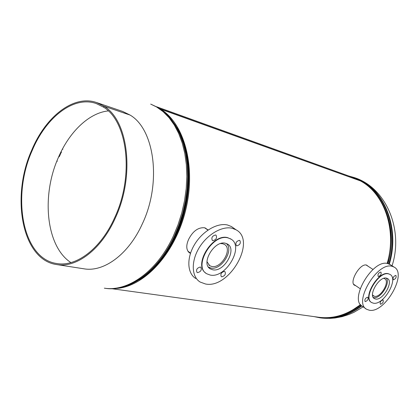 <?xml version="1.0" encoding="UTF-8"?>
<svg xmlns="http://www.w3.org/2000/svg" width="419" height="419" viewBox="0 0 419 419"><rect width="100%" height="100%" fill="white"/><g stroke="black" fill="none" stroke-linecap="round" stroke-linejoin="round"><path stroke-width="0.63" d="M367.877 266.128L366.693 265.127M368.699 266.662L366.436 265.054C359.879 263.174 349.226 281.945 354.327 285.14L355.846 285.774M207.834 230.047L205.478 228.067M208.164 229.963L204.467 227.753C198.145 227.318 192.892 231.136 188.697 239.207L188.691 239.212C186.01 245.23 186.156 249.687 189.126 252.578L190.456 253.401M115.366 288.487C143.198 287.607 174.545 254.726 185.428 211.129C196.49 167.579 184.522 123.416 160.477 109.102L360.45 180.914L353.076 177.536L156.533 106.735M387.14 263.462C397.123 230.241 384.385 193.594 360.45 180.914L159.655 108.61M111.726 288.696L318.67 317.251C333.168 319.116 347.121 314.899 360.523 304.597M353.861 284.684L355.013 285.208M139.103 279.85C159.272 267.809 177.295 240.977 184.894 210.212C192.447 179.437 188.943 147.31 176.671 127.282C193.007 152.83 193.117 200.02 175.776 236.133C166.071 256.287 153.846 270.857 139.103 279.85M188.257 251.693L190.352 252.976M59.278 156.638L60.299 154.517M58.644 157.167L61.493 152.029M372.549 295.034L374.46 296.317C380.709 297.956 390.33 281.353 384.642 278.703L383.689 278.373M373.235 297.422L373.8 297.574C380.368 299.307 391.037 282.511 386.166 278.075M380.593 304.241C382.835 303.33 383.663 301.921 383.076 300.014L382.856 299.936C380.62 300.837 379.787 302.246 380.368 304.157L380.593 304.241M365.321 301.601C367.641 300.685 368.49 299.245 367.861 297.275L367.62 297.186C365.295 298.098 364.446 299.543 365.075 301.518L365.321 301.601M378.404 276.503C380.751 275.602 381.594 274.141 380.934 272.109L380.735 272.036C378.394 272.931 377.545 274.393 378.2 276.43L378.404 276.503M393.457 279.761C395.714 278.871 396.542 277.441 395.934 275.472L395.751 275.403C393.488 276.294 392.666 277.718 393.268 279.693L393.457 279.761M390.278 264.688L387.858 263.598C372.863 258.565 348.493 300.041 362.555 306.415L365.918 308.751M392.205 266.343C377.257 261.362 352.751 303.005 366.761 309.332L369.244 310.201C384.626 313.779 407.839 273.555 393.986 267.029L392.205 266.343M389.989 274.435L388.345 273.717C378.42 270.574 362.262 297.851 371.339 302.324M388.654 273.916C378.64 270.758 362.451 298.37 371.768 302.607L373.339 303.167C383.547 305.697 399.166 278.719 389.921 274.398L388.654 273.916M375.518 299.009C382.788 300.879 393.996 281.552 387.386 278.478L386.454 278.127C379.284 275.938 367.782 295.584 374.424 298.616L375.518 299.009M207.002 261.676L209.699 265.698L211.695 266.447C221.389 268.836 232.938 248.771 224.354 244.377L222.604 243.701L220.656 243.565M208.426 267.044L210.93 268.04C221.394 270.611 234.483 249.593 226.197 243.46M205.446 228.297L204.896 227.863M187.812 251.049L190.545 253.134M221.803 276.828C224.977 275.864 226.009 274.105 224.898 271.559L224.432 271.386C221.258 272.345 220.221 274.099 221.326 276.655L221.803 276.828M197.59 272.649C200.916 271.68 201.979 269.873 200.78 267.228L200.266 267.034C196.935 267.992 195.867 269.799 197.056 272.455L197.59 272.649M212.842 240.674C216.214 239.731 217.267 237.887 215.995 235.143L215.56 234.97C212.187 235.902 211.129 237.746 212.391 240.501L212.842 240.674M236.777 245.853C239.993 244.911 241.009 243.12 239.836 240.485L239.448 240.333C236.227 241.265 235.206 243.051 236.374 245.702L236.777 245.853M233.357 227.899L231.45 226.553L227.617 225.024C217.445 222.447 202.408 231.183 194.442 244.712C186.387 258.193 187.199 273.335 195.746 278.504M232.21 228.276C222.044 225.726 206.965 234.546 198.946 248.142C190.839 261.702 191.603 276.886 200.135 282.034L205.457 283.977C229.319 289.152 257.004 240.574 236.044 229.795L232.21 228.276M231.272 239.296L227.7 237.667C212.622 233.095 192.96 265.038 205.818 273.088M228.03 237.903C212.459 233.226 192.771 266.683 206.803 273.796L210.186 275.047C226.03 278.735 244.722 246.126 230.749 238.966L228.03 237.903M212.716 269.778C224.003 272.507 237.447 249.137 227.465 244.036L225.459 243.256C214.308 240.019 200.361 263.818 210.369 268.904L212.716 269.778M103.572 107.175C127.664 121.363 134.295 175.98 114.696 217.623C100.906 248.729 76.337 267.076 56.795 263.52C22.616 258.952 11.344 196.956 32.085 150.761C45.807 117.54 73.461 95.506 96.192 103.524L103.577 107.175L103.996 106.211C128.413 120.536 135.159 175.896 115.288 218.105C101.325 249.583 76.462 268.15 56.691 264.572C22.034 259.963 10.627 197.166 31.624 150.384C45.519 116.733 73.54 94.39 96.59 102.545L103.985 106.206L130.11 115.078L122.667 111.438L96.59 102.545M108.264 110.904C88.833 112.921 69.182 132.105 58.246 157.79M58.215 157.858C41.151 196.113 46.142 246.54 70.916 262.593M56.691 264.572L83.915 268.804C103.797 272.376 128.544 254.464 142.271 223.987C161.823 183.14 154.69 129.309 130.115 115.084L103.996 106.211L103.566 107.17M363.168 306.844L353.919 312.328L349.074 314.444L342.124 316.659L334.954 318L330.156 318.382L320.655 317.906C334.854 319.739 348.566 315.737 361.796 305.901M387.376 263.499C393.63 239.265 390.995 217.843 379.483 199.229M352.133 310.301L360.57 304.66M319.687 317.382C333.943 319.168 347.681 315.057 360.906 305.058M320.655 317.906L320.09 317.827C334.383 319.671 348.179 315.601 361.471 305.629M389.314 264.117C400.585 227.182 383.333 186.963 355.139 177.876C386.208 188.204 403.754 229.816 392.064 265.814M388.806 263.897C400.035 226.946 382.777 186.764 354.6 177.682L348.755 175.975M387.926 263.614C399.05 226.915 381.981 187.01 354.034 177.892M150.683 104.095L156.68 107.028L163.148 111.679L169.046 117.671L174.252 124.946L178.672 133.415L182.213 142.947L184.789 153.401L186.34 164.609L186.822 176.383L186.214 188.508L184.528 200.769L181.778 212.936L178.023 224.799L173.325 236.127C157.115 271.418 127.947 291.98 104.341 288.178L105.321 288.314C128.932 292.116 158.089 271.58 174.294 236.332L178.981 225.013L182.736 213.171L185.481 201.015L187.167 188.765L187.77 176.656L187.283 164.897L185.732 153.7L183.15 143.251L179.615 133.729L175.189 125.271L169.978 118.001L164.08 112.009L157.612 107.364L150.683 104.095L157.743 107.421L164.332 112.13L170.324 118.179L175.608 125.501L180.086 133.991L183.663 143.534L186.266 153.977L187.843 165.154L188.351 176.881L187.764 188.953L186.094 201.151L183.365 213.261L179.631 225.061L174.948 236.332C158.796 271.454 129.471 292.158 105.321 288.314M186.638 155.983C190.902 182.663 187.052 209.39 175.09 236.164C171.12 244.628 166.505 252.259 161.257 259.052M181.741 137.987C192.441 164.761 189.927 204.901 174.98 236.306C167.841 251.363 159.037 263.499 148.567 272.717M188.566 251.966L189.126 252.578M353.919 284.752L354.327 285.14M320.09 317.827L314.124 316.623M355.139 177.876L354.6 177.682M185.795 151.673C191.577 177.033 187.555 209.804 175.121 236.133C170.428 246.126 164.892 254.904 158.518 262.472M57.408 161.226L56.921 160.975M62.902 149.274L62.452 149.044M373.528 295.982L373.209 295.767M373.01 269.448L366.133 264.997M360.157 288.686L353.542 284.213M374.052 298.365L374.424 298.616M389.612 274.199L389.921 274.398M389.644 264.289L393.986 267.029M209.699 265.698L208.751 264.965M207.934 230.115L204.818 227.842M209.264 268.04L210.369 268.904M230.419 238.725L230.749 238.966M231.45 226.553L236.044 229.795"/></g></svg>
